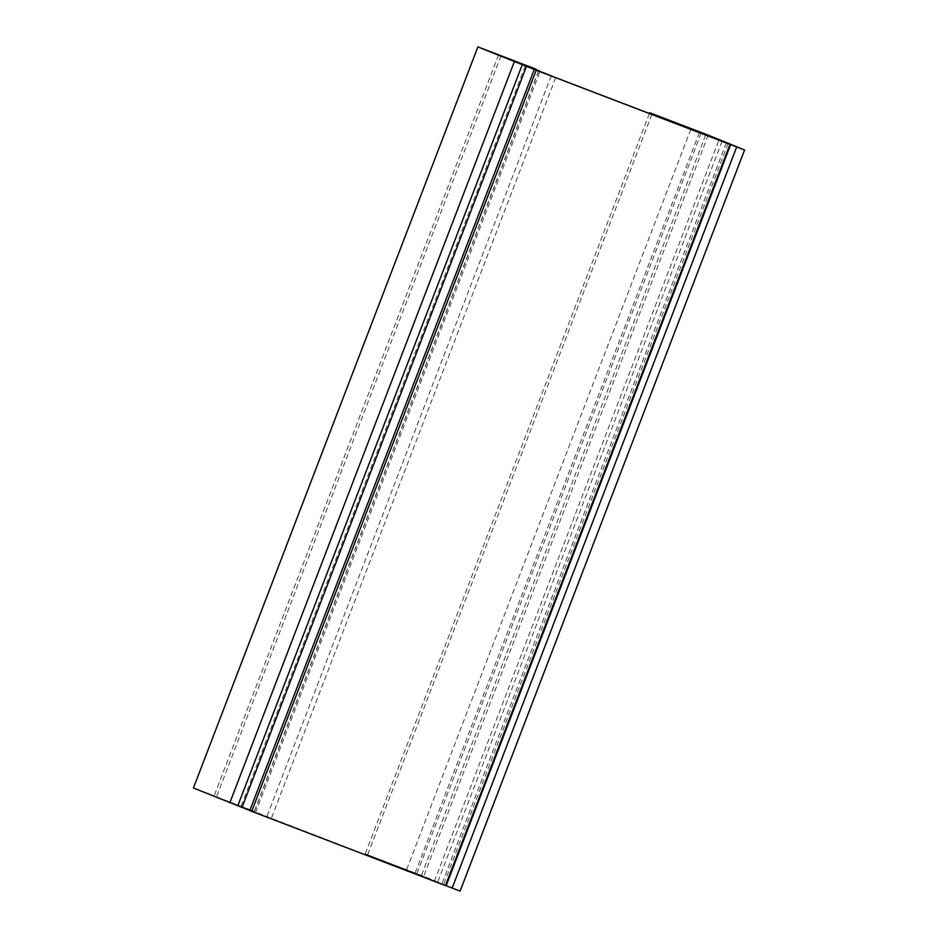 <?xml version="1.0" encoding="UTF-8"?>
<svg xmlns="http://www.w3.org/2000/svg" width="938" height="938" viewBox="0 0 938 938"><rect width="100%" height="100%" fill="white"/><g stroke="black" fill="none" stroke-linecap="round" stroke-linejoin="round"><path stroke-width="0.7" stroke-dasharray="4.69 3.52" d="M445.515 885.484L434.423 881.251L445.468 885.578M728.029 143.702L443.545 884.792M538.67 71.112L254.198 812.214L255.499 812.695L249.825 810.491M249.801 810.561L254.198 812.214M536.384 69.306L251.9 810.409L254.327 811.405L214.052 796.057L421.115 876.186L441.845 884.006L415.1 873.102L365.222 853.838L423.706 876.244L460.112 891.1M193.416 788.002L251.9 810.409M538.553 70.96L254.327 811.405M500.939 55.94L216.502 796.925M498.535 54.955L214.052 796.057M525.28 65.871L240.796 806.973M551.239 75.826L266.755 816.928M555.718 77.655L271.234 818.757M705.599 135.084L421.115 876.186M701.073 133.36L416.624 874.357M726.329 142.916L441.845 884.006M699.326 132.68L415.1 873.102M690.778 129.409L406.588 869.76M651.84 114.483L367.649 854.823M649.389 113.545L365.222 853.838M708.19 135.154L423.706 876.244M722.002 141.368L437.53 882.47M434.423 881.251L718.907 140.149M255.499 812.695L539.983 71.605"/><path stroke-width="1.41" d="M736.658 146.961L536.208 70.244L477.888 46.9L536.384 69.306L498.535 54.955L555.718 77.655L726.329 142.916L649.706 112.736L708.19 135.154L744.584 149.998L736.658 146.961L452.175 888.063L445.515 885.484M744.584 149.998L460.112 891.1L452.175 888.063M729.952 144.487L445.468 885.578L251.724 811.335L249.801 810.561L534.285 69.459M536.208 70.244L251.724 811.335M249.825 810.491L193.416 788.002L477.888 46.9M526.464 66.399L241.992 807.501M522.231 64.792L237.748 805.894M514.294 61.756L229.81 802.846M538.811 70.303L538.553 70.96M699.584 132L699.326 132.68M691.072 128.658L690.778 129.409M652.133 113.721L651.84 114.483M649.706 112.736L649.389 113.545M730.632 144.628L446.148 885.73"/></g></svg>
